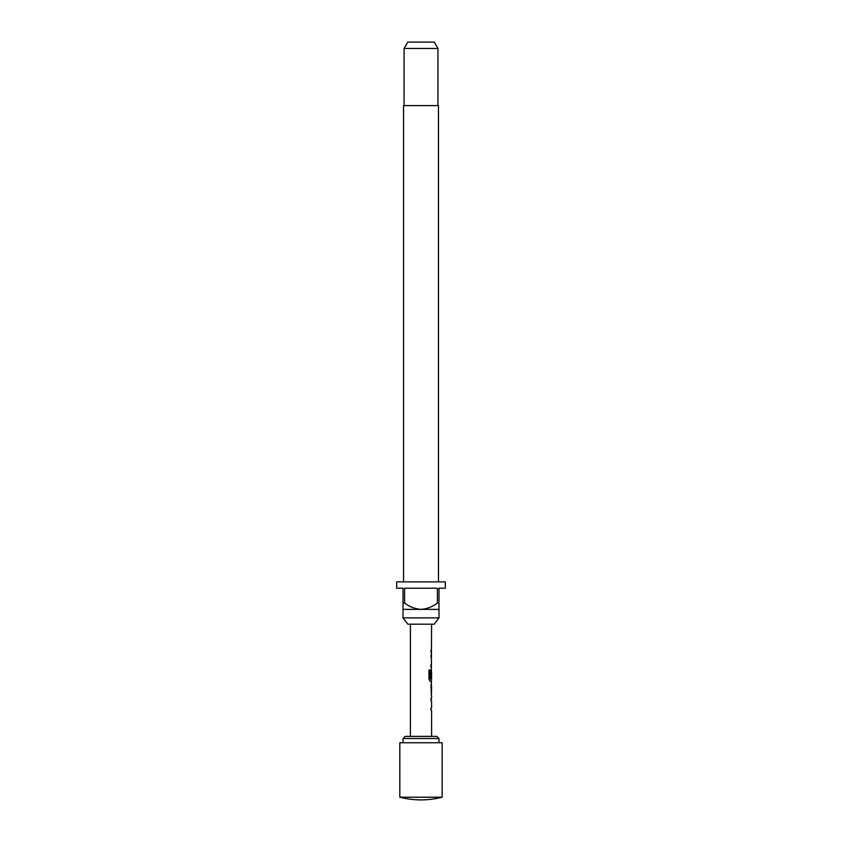 <?xml version="1.0" encoding="UTF-8"?>
<svg xmlns="http://www.w3.org/2000/svg" width="842" height="842" viewBox="0 0 842 842"><rect width="100%" height="100%" fill="white"/><g stroke="black" fill="none" stroke-linecap="round" stroke-linejoin="round"><path stroke-width="1.26" d="M431.588 695.86L431.588 698.376L430.967 698.376L430.967 700.607L431.588 700.607L431.588 708.09L430.967 708.09L430.967 710.311L431.588 710.311L431.588 736.392M430.967 708.09L430.967 710.311M431.367 684.009L431.367 686.156M431.367 693.64L431.367 695.787M431.588 624.206L431.367 671.463M431.367 678.947L431.367 681.41L430.188 681.41L431.588 681.41L430.967 686.009L431.472 695.86M431.504 671.463L430.967 677.936L431.588 671.463L431.588 678.947L430.336 678.947L430.262 670L428.988 670L428.988 679.336L430.188 681.41M430.967 664.748L430.967 666.969M430.967 650.298L430.967 652.518M438.461 581.875L438.461 105.608L403.539 105.608L403.539 581.875M445.344 581.875L396.656 581.875L396.656 588.221L403.013 588.221L403.013 603.04L404.602 603.04L404.602 588.221L437.398 588.221L437.398 603.04L438.987 603.04L438.987 588.221L445.344 588.221L445.344 581.875M404.065 48.447L407.728 42.1L434.272 42.1L437.935 48.447L404.065 48.447L404.065 105.608M437.935 48.447L437.935 105.608M403.013 609.387L438.987 609.387L438.987 617.86L403.013 617.86L403.013 603.04M403.013 617.86L407.865 624.206L434.135 624.206L438.987 617.86M438.987 738.518L436.872 736.392L405.128 736.392L403.013 738.518L438.987 738.518L438.987 742.749M403.013 738.518L403.013 742.749M442.166 797.216L442.166 742.749L399.834 742.749L399.834 797.216L442.166 797.216C428.052 800.795 413.948 800.795 399.834 797.216M410.412 624.206L410.412 736.392M430.967 698.376L430.967 700.607M431.262 669.485L430.967 677.936M430.967 655.044L430.967 657.265M431.588 686.156L431.504 693.64L431.588 686.156M437.398 603.04C432.535 606.766 427.073 608.882 421 609.387C414.938 608.892 409.475 606.777 404.602 603.04M438.987 609.387L438.987 603.04M430.073 678.799L430.073 670L428.988 670M431.283 693.492L431.493 686.304"/></g></svg>
